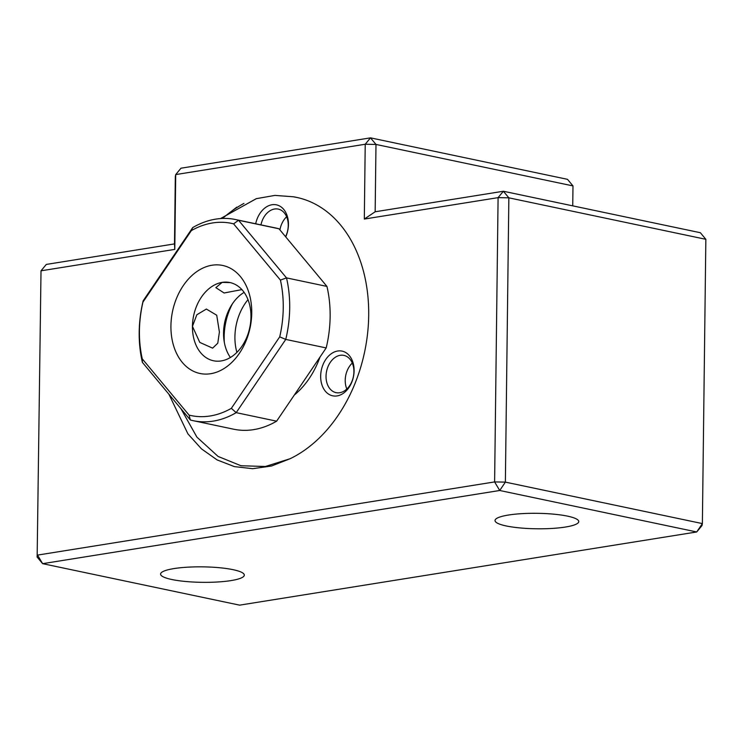<?xml version="1.0" encoding="UTF-8"?>
<svg xmlns="http://www.w3.org/2000/svg" width="743" height="743" viewBox="0 0 743 743"><rect width="100%" height="100%" fill="white"/><g stroke="black" fill="none" stroke-linecap="round" stroke-linejoin="round"><path stroke-width="1.11" d="M210.158 415.978A98.206 70.52 -78.1 0 0 231.352 408.334L279.721 336.839A98.206 70.52 -78.1 0 0 280.417 280.102L233.599 223.847A98.206 70.52 -78.1 0 0 212.517 222.965A98.206 70.52 -78.1 0 0 191.332 230.618L142.953 302.113A98.206 70.52 -78.1 0 0 142.266 358.85L189.075 415.105A98.206 70.52 -78.1 0 0 210.158 415.978M280.417 280.102L286.501 277.891A102.775 73.808 101.9 0 1 285.749 339.421L236.19 412.653A102.775 73.808 101.9 0 1 213.213 421.123A102.775 73.808 101.9 0 1 193.273 420.696A102.775 73.808 101.9 0 1 190.347 419.999L142.396 362.37A102.775 73.808 101.9 0 1 143.148 300.841L192.706 227.599A102.775 73.808 101.9 0 1 215.684 219.139A102.775 73.808 101.9 0 1 235.624 219.556A102.775 73.808 101.9 0 1 238.54 220.262L286.501 277.891L326.939 286.408L278.978 228.779A102.775 73.808 -78.1 0 0 276.062 228.073L235.624 219.556M193.273 420.696L233.711 429.213A102.775 73.808 -78.1 0 0 253.651 429.64A102.775 73.808 -78.1 0 0 276.628 421.17L236.19 412.653L231.352 408.334M241.893 289.603L224.098 292.993L215.841 287.643L222.185 282.377A39.964 28.698 -78.1 0 0 192.446 326.344L196.849 314.735L206.378 309.06L216.724 315.227L219.399 332.019L217.783 343.192L212.628 348.151L199.774 342.402L192.446 326.344A39.964 28.698 -78.1 0 0 213.473 360.764A39.964 28.698 -78.1 0 0 250.967 316.973A39.964 28.698 -78.1 0 0 229.94 282.544A39.964 28.698 -78.1 0 0 222.185 282.377L229.94 282.6M230.404 357.494A39.964 28.698 101.9 0 1 223.55 332.892A39.964 28.698 101.9 0 1 244.113 292.37M251.747 313.007A55.196 39.639 101.9 0 1 210.678 373.71A55.196 39.639 101.9 0 1 170.927 325.945A55.196 39.639 101.9 0 1 211.996 265.232A55.196 39.639 101.9 0 1 251.747 313.007M233.599 223.847L238.54 220.262L278.978 228.779M191.332 230.618L192.706 227.599M142.953 302.113L143.148 300.841M276.628 421.17L326.186 347.928A102.775 73.808 -78.1 0 0 326.939 286.408M326.186 347.928L285.749 339.421L279.721 336.839M190.347 419.999L189.075 415.105M142.396 362.37L142.266 358.85M224.33 342.43A53.292 38.264 101.9 0 1 224.163 336.635A53.292 38.264 101.9 0 1 232.485 303.701M247.995 299.652A45.676 32.803 -78.1 0 0 234.918 336.839A45.676 32.803 -78.1 0 0 236.896 352.396M285.721 236.878A22.838 16.402 -78.1 0 0 288.442 224.507A22.838 16.402 -78.1 0 0 274.241 204.585A22.838 16.402 -78.1 0 0 255.676 223.782M285.563 236.683A19.03 13.671 -78.1 0 0 288.247 225.5A19.03 13.671 -78.1 0 0 278.226 209.099A19.03 13.671 -78.1 0 0 260.942 224.888M320.66 376.144A22.838 16.402 -78.1 0 0 337.108 395.908A22.838 16.402 -78.1 0 0 354.105 370.785A22.838 16.402 -78.1 0 0 337.656 351.021A22.838 16.402 -78.1 0 0 320.66 376.144M326.038 376.246A19.03 13.671 -78.1 0 0 336.05 392.638A19.03 13.671 -78.1 0 0 353.909 371.779A19.03 13.671 -78.1 0 0 343.898 355.386A19.03 13.671 -78.1 0 0 326.038 376.246M352.293 363.048A19.03 13.671 -78.1 0 0 345.216 380.277A19.03 13.671 -78.1 0 0 346.832 389.007M294.321 395.025A76.13 54.666 -78.1 0 0 320.001 357.067M243.955 203.415A140.687 101.029 -78.1 0 0 222.584 218.451M286.631 216.77A19.03 13.671 -78.1 0 0 279.935 229.921M236.794 207.148L222.259 218.47M230.962 580.599A41.868 7.736 0.7 0 1 185.685 581.49A41.868 7.736 0.7 0 1 160.581 574.079A41.868 7.736 0.7 0 1 173.936 568.59A41.868 7.736 0.7 0 1 219.213 567.698A41.868 7.736 0.7 0 1 244.317 575.101A41.868 7.736 0.7 0 1 230.962 580.599M565.404 527.047A41.868 7.736 0.7 0 1 520.128 527.939A41.868 7.736 0.7 0 1 495.024 520.537A41.868 7.736 0.7 0 1 508.379 515.048A41.868 7.736 0.7 0 1 553.656 514.156A41.868 7.736 0.7 0 1 578.76 521.558A41.868 7.736 0.7 0 1 565.404 527.047M180.93 408.669L196.904 437.125L218.08 456.425L240.992 465.75L265.4 466.493L290.076 458.728A137.028 98.401 -78.1 0 0 368.695 315.413A137.028 98.401 -78.1 0 0 296.596 197.387A137.028 98.401 -78.1 0 0 293.271 196.774L296.624 197.397M168.893 394.208L187.923 433.875L201.474 448.874L217.105 459.917L234.426 466.632L252.731 468.684L271.566 466L290.076 458.728M505.379 482.123L702.376 523.592L705.85 239.311L508.853 197.833L505.379 482.123L499.714 490.491L42.63 563.668L239.636 605.146L696.711 531.969L499.714 490.491L494.615 481.919L498.089 197.638L364.311 219.055L365.222 144.244L175.71 174.586L174.791 249.397L41.014 270.814L37.15 557.083L42.63 563.668L37.54 555.095L494.615 481.919L505.379 482.123M696.711 531.969L702.376 523.592L701.986 525.58L696.711 531.969M572.742 205.848L572.983 185.917L375.986 144.439L375.159 211.774L503.364 191.248L508.853 197.833L498.089 197.638L503.364 191.248L700.37 232.717L705.85 239.311M37.15 557.083L41.014 270.814L46.289 264.424L174.494 243.899L175.32 176.574L175.71 174.586L180.986 168.197L370.506 137.854L567.503 179.332L572.983 185.917M375.986 144.439L370.506 137.854L365.222 144.244L375.986 144.439M375.159 211.774L364.311 219.055M293.271 196.774L274.91 195.4L256.316 198.669L220.541 218.563M174.791 249.397L174.494 243.899"/></g></svg>
